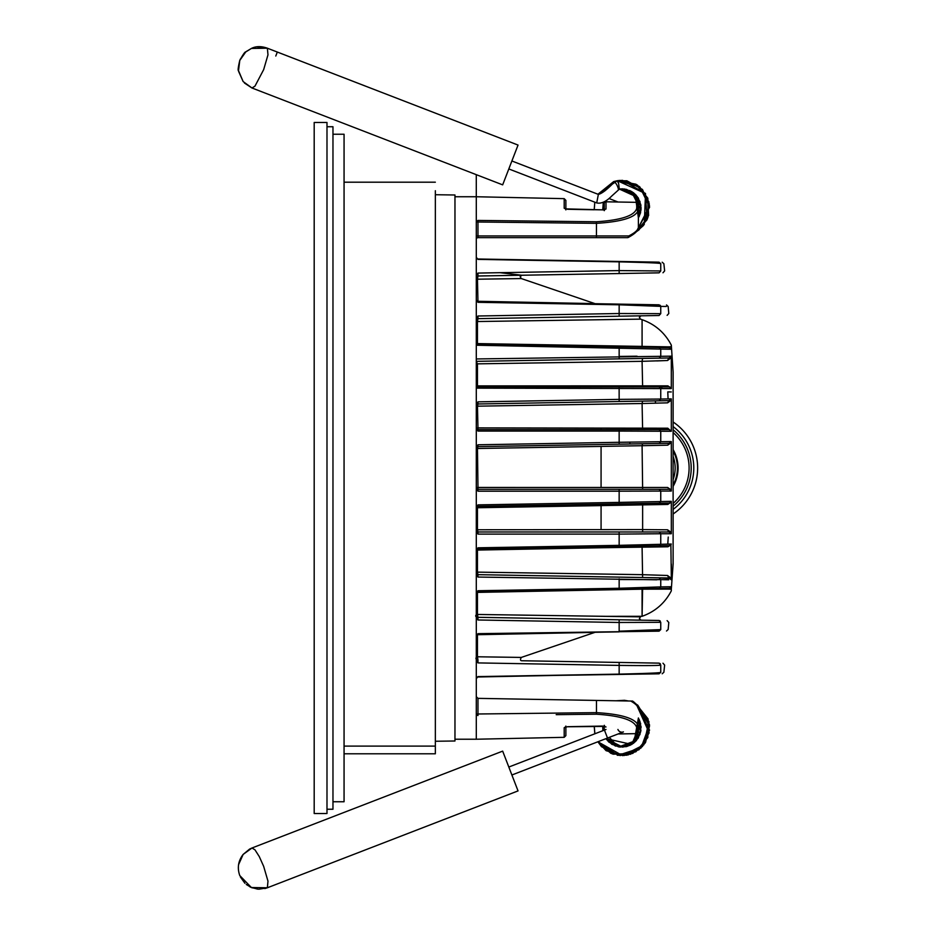 <?xml version="1.0" encoding="UTF-8"?>
<svg xmlns="http://www.w3.org/2000/svg" width="936" height="936" viewBox="0 0 936 936"><rect width="100%" height="100%" fill="white"/><g stroke="black" fill="none" stroke-linecap="round" stroke-linejoin="round"><path stroke-width="1.4" d="M619.222 746.975L618.006 746.682M617.924 729.448A4.27 4.27 0 0 0 623.434 731.893L607.522 738.048L605.978 734.07L607.522 738.048L511.887 774.996M250.392 887.082L257.47 889.095M258.979 889.2L267.368 887.773L264.818 888.58L267.368 887.773L251.398 887.539L258.196 889.165M244.963 883.327L240.388 876.962M238.387 869.099L238.376 866.771M238.504 865.32L238.633 864.384M246.297 884.497L251.398 887.539L239.78 875.569C237.089 867.929 238.212 860.874 243.138 854.428L242.775 854.884M249.561 849.104L251.995 847.993L243.138 854.428L249.596 849.092M518.041 790.908L267.368 887.773L518.041 790.908L267.368 887.773L518.041 790.908L502.667 751.128L251.983 847.993M267.368 887.773L267.977 881.127L263.659 866.35L259.284 856.592L254.978 849.841L251.995 847.993M655.446 400.877L655.446 403.205M629.858 443.98L629.858 442.12L629.858 443.98M655.446 503.252L655.446 504.586M565.59 726.933L564.197 727.728L564.197 737.322L476.295 739.229L476.295 196.747L564.197 198.654L564.197 208.26A1.708 1.65 180 0 1 565.636 209.067A1.708 1.65 180 0 0 564.197 208.248L564.197 198.654L565.87 200.362L565.87 209.02L565.87 200.362M556.195 221.317L477.968 220.428L476.295 221.621L477.968 220.428L477.968 221.996L476.295 221.996L476.295 235.942L477.968 235.942L478.003 237.65L627.67 237.65L635.427 231.812M478.003 237.65A1.708 1.708 0 0 0 476.295 239.347L476.295 275.114L476.295 257.295L477.968 259.389L619.152 261.858L619.152 270.586L660.746 270.96C665.941 270.867 665.941 270.867 660.746 270.96C665.941 270.867 665.941 270.867 660.746 270.96L660.746 263.683C664.899 263.753 664.899 263.753 660.746 263.683C664.899 263.753 664.899 263.753 660.746 263.683C661.682 263.133 647.817 262.525 619.152 261.858L659.084 262.162C663.238 262.232 663.238 262.232 659.084 262.162L660.746 263.683L659.084 262.162M660.208 305.276L660.746 306.376C670.644 306.54 670.644 306.552 660.746 306.376C670.644 306.54 670.644 306.552 660.746 306.376L619.152 304.797L477.968 302.316L477.968 301.661L595.425 303.709L477.968 301.661L477.454 279.209L521.305 278.565L477.454 279.209A1.708 1.579 180 0 1 476.295 277.711L476.295 278.167M604.527 209.781A1.708 1.65 180 0 1 606.001 209.009L602.585 209.921L604.785 209.57L604.258 210.659L604.258 203.51A1.708 1.708 0 0 1 606.001 201.802L636.714 202.34L606.001 201.813L606.388 200.877L606.025 201.802L636.714 202.34L636.714 208.319C634.76 215.643 621.352 220.124 596.478 221.774L596.443 237.65M477.968 220.428L596.478 221.774M565.87 209.898L565.391 208.857L602.585 209.851L567.602 209.278L564.197 208.248M602.796 209.921L604.258 209.816L604.258 203.51L604.258 209.816M660.746 270.96L659.084 272.844C664.279 272.75 664.279 272.75 659.084 272.844L619.152 273.546L619.152 270.586L477.968 273.078L476.295 275.114M477.454 301.275L594.91 303.615L477.454 301.275A1.708 1.392 0 0 1 476.295 299.953L477.968 302.316M476.295 299.953L476.295 318.427L477.968 316.005L619.152 313.513L660.746 313.654C671.475 313.466 671.475 313.466 660.746 313.654C671.475 313.466 671.475 313.466 660.746 313.654L660.746 306.376L659.084 304.82C668.936 304.996 668.936 304.996 659.084 304.82L619.152 304.118L619.152 316.204L659.084 315.502L660.746 313.654M604.258 346.519L476.295 344.284L669.392 347.654L642.611 347.186L659.084 347.478L660.746 349.081L476.295 345.22L476.295 358.956L671.299 356.16L668.877 357.985L671.299 356.16L669.755 356.183M476.295 388.147L476.295 386.942L619.117 386.942L476.295 386.942L477.454 385.889L667.859 385.854L669.275 386.942L659.049 386.942L660.746 388.58L476.295 388.147L476.295 405.686L477.454 406.177L477.968 403.978L619.176 401.509L477.968 403.978A1.708 1.708 0 0 0 476.295 405.686L476.295 405.686M659.049 386.942L619.117 386.942L619.152 399.368L477.968 401.86L476.295 404.715M477.968 431.075L619.152 431.075L619.117 429.601L669.17 429.601L671.299 431.274L619.152 431.075L619.152 442.295L477.968 444.787L476.295 447.712L476.295 428.15L477.968 431.075L478.003 429.601L619.117 429.601L478.003 429.601A1.708 1.708 0 0 1 476.295 427.892L667.766 428.197L669.17 429.601L642.622 429.601L642.084 403.51L477.454 406.177L478.003 429.601A1.708 1.708 0 0 1 476.787 429.097M476.295 507.803L476.295 488.241L477.968 491.178L478.003 489.317A1.708 1.708 0 0 1 476.295 487.609L478.003 489.317L476.295 487.609L477.454 487.457L667.637 487.469L671.299 491.049L619.152 491.178L619.152 502.398L671.299 501.333L669.205 503.018L477.968 506.353L619.152 503.884L619.152 502.398L477.968 504.878L476.295 508.061A1.708 1.708 0 0 1 477.968 506.353A1.708 1.708 0 0 0 476.295 508.061L477.454 507.745L477.968 504.878M477.968 547.806L477.968 549.011L659.084 545.852L619.152 546.542L619.152 545.337L477.968 547.806L476.295 550.625L476.295 531.238L477.968 534.105L619.152 534.105L619.152 545.337L671.299 544.038L669.298 545.665L659.084 545.852L660.746 544.214L660.746 533.742L619.152 534.105L619.117 531.976L478.003 531.976A1.708 1.708 0 0 1 476.295 530.267A1.708 1.708 0 0 0 478.003 531.976L477.968 534.105M604.258 547.7L667.918 546.788L642.084 546.987L642.611 577.535L477.968 574.657L477.454 572.13L642.084 574.669L667.508 575.476L668.877 577.992L477.968 574.657L659.084 577.828L660.746 579.63L619.152 579.548L619.152 588.264L477.968 590.733L476.295 593.365L476.295 574.365L477.968 577.056L656.85 579.805M660.746 629.6L659.084 631.157C668.936 630.993 668.936 630.993 659.084 631.157L477.968 633.66L476.295 636.024L476.295 617.549L477.968 619.983L619.152 622.475L619.152 631.192L660.746 629.6C670.644 629.437 670.644 629.437 660.746 629.6C670.644 629.437 670.644 629.437 660.746 629.6L660.746 622.323C671.475 622.522 671.475 622.522 660.746 622.323C671.475 622.522 671.475 622.522 660.746 622.323L619.152 622.475L619.152 619.784L659.084 620.486C669.755 620.662 669.755 620.662 659.084 620.486L477.968 617.315L641.02 620.17L477.968 617.315L477.454 614.461L640.493 616.847L477.454 614.461A1.708 1.228 0 0 0 477.968 617.315L477.968 619.983M476.295 660.875L477.968 662.91L619.152 665.402L619.152 674.119C647.817 673.452 661.682 672.844 660.746 672.294C664.899 672.223 664.899 672.223 660.746 672.294C664.899 672.223 664.899 672.223 660.746 672.294L659.084 673.815C663.238 673.745 663.238 673.745 659.084 673.815L477.968 676.588L476.295 678.682L476.295 660.875M477.968 676.588L619.152 674.119L477.968 676.985A1.708 1.708 0 0 0 476.763 677.512A1.708 1.708 0 0 1 477.968 676.985M476.295 657.809L476.295 714.367L477.301 715.279M477.968 715.549L477.968 713.992L596.478 712.635C622.066 714.18 636.035 718.637 638.387 726.008L638.387 731.94A1.708 1.696 180 0 1 636.714 733.625L636.714 727.658C634.725 720.334 621.305 715.841 596.478 714.203L556.195 714.659M565.87 735.626L565.87 726.968L565.87 735.626L564.197 737.322L564.197 727.728A1.708 1.65 0 0 0 565.636 726.921A1.708 1.65 0 0 1 564.197 727.728L567.602 726.699L602.585 726.067L606.001 726.968A1.708 1.65 -0 0 1 604.527 726.207M477.968 491.178L619.152 491.178L619.117 489.317L478.003 489.317L650.695 489.317M476.295 447.712L477.454 448.496L477.968 446.636L476.295 448.344L477.968 446.636L619.152 444.167L477.992 446.636M478.003 489.317L477.454 448.496L642.084 445.711L642.611 443.758L669.064 443.301L619.152 444.167L619.152 442.295L671.299 441.558L669.064 443.301L659.084 443.477L660.746 441.745L660.746 431.274L659.049 429.601L669.17 429.601M642.634 489.317L642.084 445.711L667.696 445.173L669.064 443.301M667.696 445.173L671.323 442.623L671.299 441.558M477.968 401.86L477.968 403.978M659.084 400.819L619.152 401.509L668.971 400.643L659.084 400.819L668.971 400.643L667.602 402.843L671.323 400.152L671.299 398.853L668.971 400.643L659.084 400.819L660.746 399.052L671.299 398.853M671.323 372.013L671.299 356.16M669.275 386.942L671.299 388.569L671.323 357.669L667.508 360.512L668.877 357.985L476.295 361.355L477.454 363.847L642.084 361.319L642.611 358.441L668.877 357.985L667.508 360.512L642.084 361.319L642.634 386.942M671.323 388.066L667.859 385.854M476.295 358.956L476.295 361.904M671.299 349.245L668.012 346.846L671.299 349.245L660.746 349.081L660.746 356.452L659.084 358.16L668.877 357.985L476.295 361.355L633.028 358.617M477.968 316.005L477.968 318.661L641.02 315.818L477.968 318.661A1.708 1.708 0 0 0 476.295 320.369A1.708 1.228 180 0 0 477.454 321.528L640.493 319.141L477.454 321.528L477.968 318.661L640.973 315.818L639.358 317.257L640.493 319.141L604.258 319.644M656.955 346.917L476.365 344.284L477.454 343.594L668.012 346.846M668.093 346.846L671.323 346.765L671.323 345.15L671.323 348.952M665.133 346.893L662.559 346.905M671.323 346.765L671.17 347.689M656.826 360.922L667.508 360.512M668.07 398.911L667.777 391.891L671.299 391.95M627.249 358.71L658.862 358.16M637.042 356.195L619.152 356.44L619.152 346.776L476.295 344.284L476.295 345.22M642.084 346.8L642.084 319.679L642.084 346.8L604.258 346.039M659.084 315.502C669.755 315.315 669.755 315.315 659.084 315.502L619.152 316.204M477.968 301.661L619.152 304.118L477.968 301.661A1.708 1.708 0 0 1 476.401 300.55M477.454 279.209L477.968 276.003L521.797 275.243L500.21 272.668M476.295 277.711A1.708 1.708 0 0 1 477.968 276.003L477.968 273.078M499.918 272.668L521.82 275.243L477.968 276.003L656.218 272.891M638.387 227.132C638.726 230.197 635.31 233.672 628.115 237.533L628.828 235.942C635.24 232.631 638.422 229.694 638.387 227.132L638.387 209.98C636.094 217.304 622.124 221.762 596.478 223.341L477.968 221.996L477.968 237.65L566.046 237.65M638.387 204.048A1.708 1.708 0 0 0 636.714 202.34A1.708 1.696 0 0 1 638.387 204.048L638.387 209.98L636.714 208.319M657.938 262.139L477.968 259.003A1.708 1.708 0 0 1 476.763 258.476A1.708 1.708 0 0 0 477.968 259.003L477.968 259.389M521.82 275.243L520.17 276.682L521.305 278.565L594.91 303.615L561.155 303.112M671.299 388.569L660.746 388.58L660.746 399.052L619.152 399.368L619.152 401.509M667.602 402.843L642.084 403.51L642.611 401.099M671.299 431.274L667.766 428.197M671.323 400.152L671.323 430.537M477.968 444.787L477.968 446.636A1.708 1.708 0 0 0 476.295 448.344L476.295 448.344M641.967 443.769L642.611 443.758M619.117 489.317L669.041 489.317L659.049 489.317L660.746 491.049L660.746 501.52L659.084 503.194L619.152 503.884M665.824 503.077L669.205 503.018L667.824 504.445L477.454 507.745L477.454 529.776L476.295 530.267A1.708 1.708 0 0 0 478.003 531.976L477.454 529.776L642.084 529.6L667.543 529.799L668.772 531.976M667.707 531.976L642.634 531.976L642.634 503.474M478.003 531.976L668.947 531.976L659.049 531.976L660.746 533.742L671.299 533.754L668.947 531.976M476.295 550.625L476.295 550.719A1.708 1.708 0 0 1 477.968 549.011L477.454 550.064L642.084 546.987L642.611 546.133L669.298 545.665L670.995 544.928L667.918 546.788L669.298 545.665L655.235 545.91M476.295 550.719A1.708 0.69 180 0 1 477.454 550.064L477.454 572.13A1.708 0.866 0 0 0 476.295 572.961A1.708 1.708 0 0 0 477.968 574.657L477.968 577.056M670.995 579.045L671.299 579.829L671.323 578.308L671.299 579.829L668.877 577.992L659.084 577.828L670.515 578.553M476.295 696.665L477.968 698.361L596.606 700.432L477.968 698.361L476.295 696.665L477.968 698.361L632.619 701.064C636.983 704.609 638.902 707.207 638.387 708.856C638.317 706.505 635.766 703.895 630.747 701.029L631.952 701.052L635.415 704.164M604.258 726.16L604.258 730.15L604.258 726.16M604.258 730.15L604.258 725.33L604.785 726.406L567.614 726.769M477.968 698.712L477.968 713.992L476.295 713.992M560.418 633.064L594.91 632.362L521.305 657.423C520.1 659.599 520.276 660.711 521.82 660.746L659.084 663.133C664.279 663.226 664.279 663.226 659.084 663.133L660.746 665.016C665.941 665.122 665.941 665.122 660.746 665.016C665.941 665.122 665.941 665.122 660.746 665.016C660.781 665.601 646.916 665.73 619.152 665.402L619.152 662.442M477.968 659.974L477.454 656.779A1.708 1.579 -0 0 0 477.968 659.974L477.968 662.91M476.401 635.439A1.708 1.708 0 0 1 477.968 634.327L594.91 632.362L477.454 634.713A1.708 1.392 180 0 0 476.295 636.024A1.708 1.708 0 0 1 476.401 635.439A1.708 1.708 0 0 0 476.295 636.024M477.968 633.66L477.968 634.327L619.152 631.858M477.454 656.779L521.305 657.423L477.454 656.779L521.305 657.423L477.454 656.779L477.454 634.713M659.084 663.133L660.325 663.718M660.746 665.016L660.746 672.294L659.084 673.815M477.968 590.733L477.968 591.669L669.392 588.323L477.968 591.669A1.708 1.708 0 0 0 476.295 593.377L476.295 593.365A1.708 1.041 180 0 1 477.454 592.394L477.968 591.669L619.152 589.2L619.152 588.264L660.746 586.907L671.299 586.732L669.392 588.323L659.084 588.51L660.746 586.907L660.746 579.63L660.746 586.907M669.392 588.323L668.012 589.13L642.084 589.177L642.084 616.298L604.258 616.344M668.012 589.13L671.323 587.036L671.323 590.838C664.911 603.147 655.165 611.641 642.084 616.298L642.611 588.791M642.084 589.177L477.454 592.394L477.454 614.461M660.278 621.013L659.084 620.486L660.746 622.323M671.17 588.299L671.323 589.212L668.082 589.13M661.857 589.072L666.912 589.107M673.113 563.963L673.113 467.988L673.113 563.963L671.323 589.212M659.084 588.51L619.152 589.2M668.702 579.782L660.746 579.63M667.508 575.476L671.323 578.308L671.323 563.963M670.89 545.395L671.323 578.308M619.152 546.542L477.968 549.011M671.299 533.754L671.323 532.479L667.543 529.799M667.824 504.445L671.323 502.082L671.323 532.479M671.323 502.082L671.299 501.333M671.299 491.049L671.323 489.996L667.637 487.469M671.323 442.623L671.323 489.996M673.113 467.988L673.113 372.013L673.113 467.988M663.133 443.407L643.418 443.746M631.531 443.956L632.327 443.945L631.531 443.956M669.111 544.073L667.777 544.097L668.245 537.065M628.185 546.39L669.298 545.665M659.084 577.828L642.611 577.535M673.113 429.788A49.386 49.386 90 0 1 673.113 506.189M673.113 432.537A47.315 47.315 90 0 1 673.113 503.451M673.113 456.394A33.883 33.883 90 0 1 673.113 479.583M673.113 421.996A55.388 55.388 90 0 1 673.113 513.981M619.293 189.037L618.614 183.339L617.105 180.812L626.851 180.788L642.47 189.481L649.537 205.897L636.316 231.754L643.418 225.541L649.327 203.966L639.124 186.358L619.667 180.437L617.608 180.683M619.258 189.06L634.222 193.354L641.078 207.336L638.387 217.889L637.966 197.566L619.492 189.025L611.746 196.022C606.165 201.649 601.158 203.943 596.712 202.913L598.361 194.395L605.019 190.78C604.434 190.371 607.604 187.399 614.554 181.865L614.496 181.923C616.379 183.55 617.702 186.042 618.485 189.411L618.345 189.481M238.61 71.393L243.138 81.561L238.504 70.668L239.78 60.407L245.735 51.96L251.398 48.45L267.368 48.204L267.977 54.85L263.659 69.638L254.978 86.135L251.995 87.996L261.94 91.833M243.138 81.561L251.995 87.996L502.667 184.86L518.041 145.068L267.368 48.204L257.47 46.882M251.995 87.996L244.46 83.047M275.781 56.031L277.313 52.053L518.041 145.068M239.78 60.407L240.388 59.015M314.192 813.513L314.192 122.476L326.992 122.476L326.992 813.513L314.192 813.513M435.345 194.723L454.966 194.992L454.966 740.996L435.345 741.253M344.062 746.097L435.345 746.097L435.345 753.796L344.062 753.796L344.062 801.754L332.97 801.754L332.97 809.242L326.992 809.242M435.345 190.722L435.345 753.796M435.345 182.192L344.062 182.192L344.062 134.234L344.062 801.754M344.062 134.234L332.97 134.234L332.97 126.734L332.97 809.242M636.422 704.363L649.397 724.897L641.172 747.759L618.088 755.317L597.94 741.745L618.076 755.317L641.16 747.759L649.408 724.92L636.445 704.387L649.408 724.92L641.16 747.77L618.088 755.317L597.94 741.745L618.088 755.317L641.172 747.759L649.397 724.897L636.422 704.363L648.063 718.907L647.829 737.545L635.848 751.795L617.725 755.27M638.387 717.982L641.125 727.015L638.387 717.982L640.938 730.782L638.083 738.317L631.753 744.448L626.535 746.6L619.457 747.01M602.854 730.7L602.725 726.125L602.854 730.7M608.938 742.143L605.931 738.656L611.957 744.401L605.931 738.656L608.938 742.143L619.024 746.951L608.938 742.143M630.08 745.337L619.024 746.951L630.08 745.337L638.387 737.849L630.08 745.337M641.125 727.015L638.387 737.849L641.125 727.015M622.791 747.139L611.957 744.401L622.791 747.139L633.333 743.406L622.791 747.139M640.002 734.444L633.333 743.406L640.002 734.444L640.587 723.282L640.002 734.444M615.373 746.027L606.411 739.346L615.373 746.027L626.535 746.6L615.373 746.027M636.129 740.879L626.535 746.6L636.129 740.879L640.938 730.782L636.129 740.879M639.323 719.725L640.938 730.782L639.323 719.725M616.812 700.748L627.939 700.97M594.863 733.789L594.278 726.277L594.863 733.789M636.445 704.387L649.408 724.92L641.16 747.77L618.088 755.317L597.94 741.745L618.076 755.317L641.16 747.759L649.408 724.92L636.445 704.387M605.978 734.07L604.445 730.08L605.978 734.07M618.064 733.964L636.714 733.637L618.099 733.953M606.001 209.009L606.001 201.813L636.714 202.34M567.602 209.278L594.208 209.769M601.076 529.659L601.076 504.2M601.076 487.422L601.076 446.402M601.076 429.601L601.076 428.29M477.454 385.889L477.454 363.847M619.164 357.154L619.152 358.851M628.828 235.942L477.968 235.942L477.968 237.615M604.258 203.51A1.708 1.696 0 0 1 606.001 201.813M477.968 259.003L619.152 261.472M619.152 273.546L619.152 270.586M477.454 343.594L477.454 321.528M660.746 356.347L660.746 349.081M619.164 578.834L619.152 579.548M636.714 727.658L638.387 726.008M596.478 700.432L596.478 714.203M477.968 617.315L619.152 619.784M673.113 450.965A35.802 35.802 90 0 1 673.113 485.012M673.113 449.619A36.445 36.445 90 0 1 673.113 486.357M673.113 426.582A51.808 51.808 90 0 1 673.113 509.406M661.846 388.58L661.846 386.942M636.445 231.601L648.051 217.094L647.864 198.526L635.977 184.252L617.737 180.718L635.977 184.263L647.864 198.537L648.04 217.117L636.422 231.625L648.051 217.094L647.864 198.514L635.965 184.252L617.725 180.718L635.965 184.252L647.864 198.514L648.051 217.094L636.445 231.601L648.051 217.094L647.864 198.526L635.977 184.252L617.737 180.718L635.977 184.263L647.864 198.537L648.04 217.117L636.422 231.625L648.063 217.07L647.829 198.444L635.848 184.181L617.538 180.742L619.878 180.426L636.761 184.673L647.77 198.104L648.625 215.456L638.949 229.928L636.328 231.73L644.225 224.511L645.536 193.565L617.362 180.718M617.479 180.882L618.614 183.339M638.387 217.994L640.587 212.694L638.387 217.994L640.938 205.195L638.083 197.66L631.753 191.529L624.675 189.025L618.485 189.411M603.217 203.44L602.737 209.851L603.217 203.44M630.08 190.651L619.024 189.037L630.08 190.651L638.387 198.128L630.08 190.651M641.125 208.962L638.387 198.128L641.125 208.962L638.387 218.006L641.125 208.962M622.791 188.838L619.445 188.978L626.535 189.388L619.445 188.978L622.791 188.838L633.333 192.582L622.791 188.838M640.002 201.532L633.333 192.582L640.002 201.532L640.587 212.694L640.002 201.532M636.129 195.109L626.535 189.388L636.129 195.109L640.938 205.195L636.129 195.109M639.323 216.251L640.938 205.195L639.323 216.251M597.94 194.232L616.882 180.859L597.94 194.243L616.836 180.87L597.94 194.232L613.653 181.596L617.116 180.765L597.893 194.22L617.187 180.742L614.554 181.865M617.105 180.812L614.496 181.923C607.172 189.505 601.801 193.67 598.361 194.395L511.887 160.98M617.222 755.247L626.851 755.188L642.47 746.507L649.537 730.092L636.304 704.235L637.825 705.229L649.408 724.441L645.337 742.716L630.56 754.252L612.074 753.831L597.882 741.768L601.532 746.717L620.123 755.574L638.995 749.736L649.186 732.818L636.328 704.246L649.467 724.979L640.973 748.028L624.019 755.551L606.107 750.695L597.882 741.768L613.08 754.194L632.654 753.468L645.559 742.365L649.549 725.821L636.316 704.235L648.882 721.539L643.839 744.857L622.545 755.633L597.882 741.768L610.845 753.328L628.173 754.919L644.834 743.476L648.976 721.995L636.316 704.246L633.613 701.789M628.43 700.982L616.379 700.748L628.454 700.982L624.441 700.303L616.403 700.748L628.43 700.982M594.231 726.289L594.816 733.812L594.22 726.289M618.942 746.881L636.609 740.236L640.048 721.691L638.387 718.099L636.117 740.809L620.521 747.057L605.978 738.644L619 746.881L633.883 742.915L638.387 718.099L634.573 742.318L622.615 747.092L605.99 738.633L631.683 744.424L640.633 723.762L638.387 718.099L635.275 741.675L619.913 747.01L605.99 738.633L618.088 746.694L632.081 744.237L640.446 732.654L638.527 718.216M602.901 730.677L602.796 726.125L602.913 730.677M619.386 746.951L616.59 745.348L609.359 737.334M606.001 729.483L508.81 767.04M238.364 867.157L238.387 869.111M243.138 854.428L238.61 864.583M249.865 886.813L252.299 887.89M476.284 196.747L476.284 174.669L476.284 196.747L476.284 174.669L476.284 196.747L454.966 196.747M673.113 372.013L671.323 345.15C664.911 332.83 655.165 324.347 642.084 319.679L640.493 319.141M668.245 400.655L667.403 400.666M666.502 304.949L668.164 306.505L668.795 313.501L667.122 315.362M662.197 262.22L663.87 263.741L664.642 270.89L662.98 272.774M604.785 209.57L602.585 209.851M619.117 429.601L659.049 429.601M659.084 443.477L477.968 446.636M476.295 467.988L476.295 508.061M661.401 503.147L669.205 503.018M476.295 531.25L476.295 530.267M565.87 726.079L565.379 727.132M636.714 733.637A1.708 1.708 0 0 0 638.387 731.94A1.708 1.708 0 0 1 636.714 733.637M662.197 673.768L663.87 672.247L664.642 665.098L662.98 663.203M667.122 620.626L668.795 622.475L668.164 629.483L666.502 631.028M640.493 616.847L639.358 618.731L641.02 620.17L604.071 619.515M659.049 531.976L619.117 531.976M665.683 503.077L664.689 503.088M476.295 488.241L476.295 487.621M476.295 739.229L454.966 739.229M594.231 209.699L594.805 202.176L594.208 209.699M597.882 194.22L617.116 180.777M617.62 180.671L622.569 180.356L645.466 193.459L647.022 219.796L636.316 231.742L649.596 207.172L639.932 187.013L617.666 180.683L637.533 185.176L648.952 202.012L647.513 218.685L636.304 231.754M602.796 209.851L603.662 202.094L602.796 209.851M619.363 189.037L635.099 194.138L638.387 217.889L640.938 210.436L631.332 191.353L619.351 189.049L624.253 189.025L637.147 196.42L638.387 217.889L640.809 204.75L633.227 192.582L619.328 189.06L637.919 197.508L638.387 217.877M508.81 168.948L596.712 202.913M609.359 198.654L618.064 202.012M267.345 48.192C261.214 46.051 255.902 46.133 251.398 48.45L246.297 51.492M238.504 70.668C237.767 70.668 238.165 67.31 239.721 60.594M245.735 51.96C245.092 51.585 243.126 54.346 239.862 60.232M332.97 126.734L326.992 126.734"/></g></svg>
